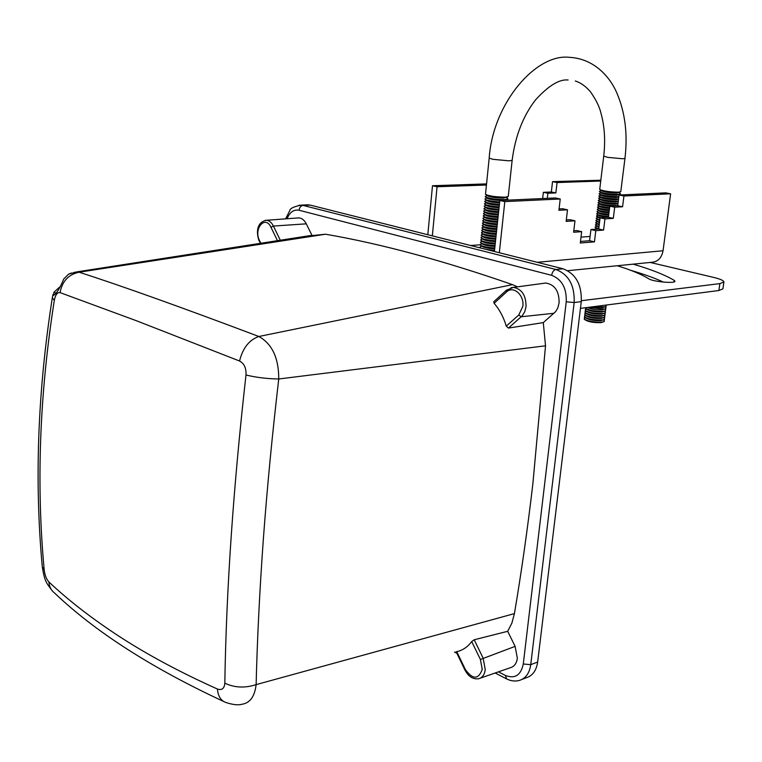 <?xml version="1.0" encoding="UTF-8"?>
<svg xmlns="http://www.w3.org/2000/svg" width="762" height="762" viewBox="0 0 762 762"><rect width="100%" height="100%" fill="white"/><g stroke="black" fill="none" stroke-linecap="round" stroke-linejoin="round"><path stroke-width="1.14" d="M560.232 198.996L555.279 197.958L499.824 200.511L504.806 201.606L560.232 198.996L558.927 210.283L567.509 209.807L566.147 221.371L574.977 220.809L573.624 232.248L581.663 231.667L580.311 243.002L594.446 241.868L595.808 230.648L603.59 230.086L604.971 218.894L613.305 218.361L614.696 207.197L622.583 206.769L623.935 196.005L670.617 193.805L665.759 192.862L619.039 195.015L623.935 196.005M486.499 183.899L432.492 185.738L437.064 186.747L486.385 185.023M600.789 180.223L552.526 181.642L551.345 191.986L543.363 192.319L542.658 198.539M670.617 193.805L663.045 250.755C661.626 257.975 657.882 261.814 651.824 262.28L567.728 270.7M432.492 185.738L427.806 234.725M504.806 201.606L499.329 252.746M499.824 200.511L494.405 251.508M437.064 186.747L432.33 235.868M559.089 208.931L562.575 208.74L567.509 209.807M566.318 219.951L570.062 219.713L574.977 220.809M573.805 230.762L576.767 230.553L581.663 231.667M580.492 241.459L589.569 240.735L590.921 229.553L598.713 229L600.085 217.837L608.419 217.313L609.8 206.178L617.696 205.75L619.039 195.015M552.526 181.642L557.06 182.556L600.685 181.032M557.06 182.556L555.86 192.919L547.888 193.262L547.316 198.32M543.363 192.319L547.888 193.262M551.345 191.986L555.86 192.919M609.8 206.178L614.696 207.197M617.696 205.75L622.583 206.769M608.419 217.313L613.305 218.361M600.085 217.837L604.971 218.894M598.713 229L603.59 230.086M590.921 229.553L595.808 230.648M589.569 240.735L594.446 241.868M606.285 305.495L605.771 305.105L606.19 306.381L604.266 306.915L594.589 306.553M605.542 306.667L602.742 307.629L592.131 306.867M605.485 307.248L605.914 308.553L603.999 309.086L588.178 307.381M605.257 308.829L602.466 309.791C596.217 310.048 591.207 309.277 587.445 307.467M605.209 309.401L605.638 310.715L603.733 311.248C595.865 311.553 589.788 310.582 585.483 308.324L585.273 307.753M604.971 311.001L602.199 311.953C595.693 312.21 590.645 311.401 587.083 309.524L586.016 308.734M604.933 311.544L605.361 312.877L603.456 313.411C595.617 313.725 589.531 312.753 585.226 310.486L585.978 309.277M604.695 313.163L601.932 314.115C595.436 314.373 590.398 313.563 586.816 311.687L585.759 310.896M604.647 313.677L605.085 315.039L603.19 315.573C595.36 315.897 589.283 314.916 584.968 312.649L585.721 311.41M604.409 315.325L601.666 316.268C595.179 316.544 590.15 315.735 586.559 313.849L585.511 313.058M604.371 315.82L604.809 317.202L602.923 317.735C595.103 318.059 589.036 317.087 584.711 314.811L585.473 313.553M604.133 317.487L601.389 318.43C594.922 318.707 589.893 317.897 586.302 316.001L585.254 315.22M604.095 317.964L604.533 319.354L602.656 319.897C594.855 320.231 588.788 319.259 584.454 316.963L585.226 315.697M603.847 319.649L601.123 320.583C594.665 320.869 589.645 320.059 586.045 318.154L585.006 317.383M603.818 320.097L604.256 321.516L602.38 322.05C594.598 322.393 588.54 321.421 584.197 319.126L584.978 317.83M603.571 321.802L601.161 322.602C594.455 322.907 589.216 322.059 585.473 320.078L584.749 319.535M620.344 191.967L617.01 193.015C609.743 192.872 604.533 192.129 601.37 190.795L600.027 189.748M603.723 156.124L607.771 157.363L622.754 158.763L624.964 158.382L620.792 191.672L618.582 192.186C609.8 192.005 603.514 191.11 599.713 189.5L603.723 156.124C605.504 140.646 604.599 126.378 601.008 113.338C599.589 107.032 596.084 99.87 590.502 91.859C585.797 86.344 580.72 82.706 575.281 80.963M617.715 205.569L616.906 205.635C608.228 205.511 601.961 204.607 598.094 202.911L598.541 202.425M617.963 203.606L615.61 204.216C608.419 204.111 603.218 203.359 600.018 201.968L598.703 200.939M618.001 203.33L617.182 203.397C608.495 203.264 602.218 202.359 598.361 200.682L598.808 200.206M618.239 201.378L615.896 201.978C608.686 201.873 603.485 201.12 600.294 199.73L598.961 198.701M618.277 201.092L617.458 201.158C608.752 201.016 602.475 200.111 598.637 198.444L599.065 197.977M618.525 199.139L616.172 199.739C608.943 199.625 603.742 198.872 600.561 197.501L599.227 196.463M618.553 198.853L617.744 198.911C609.019 198.768 602.732 197.863 598.903 196.215L599.332 195.758M618.801 196.901L616.448 197.501C609.209 197.377 604.009 196.634 600.827 195.262L599.494 194.224M618.839 196.615L618.02 196.672C609.276 196.51 602.999 195.615 599.17 193.977L599.599 193.529M620.058 194.215L616.725 195.262C609.476 195.129 604.266 194.386 601.104 193.034L599.761 191.986M620.163 193.529L620.449 194.034L618.306 194.424C609.543 194.262 603.256 193.367 599.446 191.738L599.856 191.31M507.397 199.301L505.406 200.254M507.521 198.415L507.911 199.063L505.054 199.596C495.671 199.482 489.071 198.539 485.232 196.786L485.765 196.215M507.673 196.872L503.73 198.063C495.948 197.958 490.471 197.187 487.299 195.729L485.899 194.662M512.14 160.344L508.254 196.482L505.32 197.158C495.919 197.034 489.299 196.091 485.489 194.348L489.185 158.067L492.909 159.325L509.207 160.849L512.14 160.344C515.207 136.217 523.027 116.034 535.6 99.803C548.592 85.62 559.432 79.019 568.109 80M500.386 200.482C493.357 200.044 488.909 199.273 487.051 198.158L485.651 197.101M499.672 201.959C491.738 201.339 486.842 200.425 484.984 199.215L485.518 198.634M499.567 202.902C492.766 202.425 488.509 201.654 486.794 200.587L485.404 199.53M499.415 204.397C491.5 203.787 486.604 202.863 484.737 201.644L485.28 201.044M499.31 205.33C492.519 204.864 488.261 204.092 486.547 203.016L485.165 201.968M499.148 206.835C491.252 206.226 486.366 205.302 484.489 204.073L485.042 203.454M499.053 207.769C492.271 207.302 488.023 206.531 486.299 205.445L484.918 204.397M498.891 209.264C491.014 208.664 486.127 207.74 484.241 206.492L484.794 205.864M498.796 210.198C492.033 209.74 487.785 208.959 486.051 207.864L484.68 206.826M498.634 211.703C490.776 211.103 485.889 210.179 483.994 208.921L484.556 208.274M498.538 212.627C491.785 212.169 487.547 211.388 485.804 210.283L484.432 209.255M498.377 214.132C490.538 213.541 485.661 212.608 483.746 211.341L484.318 210.683M498.281 215.055C491.547 214.598 487.299 213.817 485.546 212.703L484.194 211.684M498.119 216.57C490.29 215.97 485.423 215.036 483.499 213.76L484.08 213.084M498.024 217.484C491.299 217.037 487.061 216.246 485.299 215.122L483.946 214.103M497.862 218.999C490.052 218.408 485.184 217.465 483.251 216.179L483.832 215.494M497.757 219.913C491.061 219.456 486.823 218.675 485.051 217.541L483.708 216.522M497.605 221.418C489.814 220.837 484.946 219.894 483.003 218.599L483.594 217.894M497.5 222.333C490.823 221.885 486.585 221.094 484.803 219.951L483.46 218.942M497.338 223.847C489.575 223.266 484.708 222.323 482.756 221.009L483.356 220.285M497.243 224.752C490.576 224.314 486.347 223.514 484.556 222.371L483.222 221.361M497.081 226.266C489.337 225.695 484.48 224.742 482.508 223.428L483.118 222.685M496.986 227.171C490.337 226.733 486.108 225.933 484.308 224.78L482.984 223.78M496.824 228.686C489.099 228.114 484.241 227.162 482.26 225.838L482.879 225.085M496.729 229.591C490.09 229.152 485.87 228.352 484.06 227.19L482.737 226.2M496.567 231.105C488.861 230.543 484.003 229.581 482.013 228.248L482.641 227.476M496.472 232C489.852 231.572 485.632 230.772 483.813 229.6L482.498 228.61M496.31 233.524C488.623 232.962 483.775 232 481.765 230.657L482.403 229.867M496.214 234.42C489.614 233.991 485.394 233.182 483.565 232L482.26 231.019M496.052 235.944C488.375 235.382 483.537 234.42 481.527 233.058L482.165 232.258M495.957 236.83C489.366 236.401 485.156 235.601 483.318 234.41L482.022 233.429M495.795 238.354C488.137 237.801 483.298 236.83 481.279 235.468L481.927 234.639M495.71 239.239C489.128 238.82 484.918 238.011 483.07 236.811L481.775 235.839M495.538 240.773C487.899 240.211 483.07 239.249 481.032 237.868L481.689 237.03M495.452 241.649C488.89 241.23 484.68 240.421 482.822 239.211L481.536 238.249M495.29 243.183C487.661 242.63 482.832 241.659 480.784 240.268L481.451 239.411M495.195 244.05C488.652 243.64 484.442 242.821 482.575 241.611L481.298 240.649M495.033 245.583C487.423 245.04 482.594 244.069 480.546 242.668L481.213 241.792M494.938 246.459C488.404 246.05 484.203 245.231 482.336 244.011L481.06 243.059M494.776 247.993C487.185 247.45 482.365 246.469 480.298 245.069L480.974 244.173M494.681 248.86C488.166 248.45 483.965 247.631 482.089 246.402L480.822 245.459M494.519 250.403L486.423 249.498M481.384 248.222L480.05 247.46L480.736 246.555M494.424 251.26L493.185 251.203M609.791 206.264C604.237 205.702 600.894 205.007 599.751 204.197L598.437 203.178M609.619 207.616C603.075 206.921 599.151 206.102 597.827 205.14L598.275 204.645M609.514 208.502C603.98 207.94 600.637 207.245 599.484 206.426L598.17 205.407M609.343 209.855C602.818 209.169 598.884 208.34 597.56 207.369L598.018 206.854M609.238 210.741C603.714 210.169 600.37 209.474 599.218 208.655L597.903 207.635M609.067 212.093C602.552 211.407 598.627 210.569 597.294 209.598L597.751 209.074M608.962 212.979C603.447 212.407 600.113 211.712 598.942 210.874L597.646 209.874M608.79 214.332C602.294 213.646 598.37 212.808 597.027 211.826L597.494 211.284M608.686 215.208C603.18 214.646 599.846 213.941 598.675 213.103L597.379 212.103M608.514 216.57C602.028 215.875 598.113 215.036 596.76 214.046L597.227 213.493M607.59 217.361C602.494 216.789 599.427 216.103 598.408 215.322L597.113 214.322M601.008 217.78L596.494 216.275L596.97 215.713M600.018 218.361L596.856 216.551M599.837 219.808L596.227 218.494L596.713 217.913M599.742 220.58L596.589 218.78M599.57 222.037L595.96 220.713L596.446 220.123M599.475 222.799L596.322 220.999M599.294 224.266L595.693 222.933L596.189 222.333M599.199 225.019L596.065 223.218M599.018 226.485L595.427 225.152L595.922 224.533M598.932 227.238L595.798 225.438M598.751 228.705L595.16 227.362L595.665 226.733M597.541 229.076L595.541 227.657M594.827 229.276L595.408 228.933M630.526 270.253C643.566 274.063 654.539 278.016 663.435 282.102M718.88 290.512L719.861 283.616L723.9 281.988L722.919 288.836L718.88 290.512L580.453 308.372M633.146 264.147C651.034 269.377 664.712 274.777 674.179 280.34L674.951 281.245C675.399 283.778 652.72 281.673 648.805 278.816C641.594 274.368 631.069 270.005 617.249 265.738M719.861 283.616L581.368 300.714M723.9 281.988C723.795 280.568 720.357 279.044 713.584 277.397L650.186 262.442M306.095 204.902L310.22 205.092L563.023 268.796C575.824 273.729 581.901 284.683 581.263 301.647L537.658 662.035C536.391 670.541 532.6 675.77 526.294 677.742L521.989 679.409M312.02 235.439L306.286 223.838C304.343 220.104 301.876 218.123 298.875 217.875L297.494 217.98M517.493 286.836L512.512 284.645C443.065 260.518 380.733 243.707 325.517 234.22L306.334 236.191M480.146 678.218L510.34 667.712C514.245 666.636 516.579 663.483 517.35 658.254L515.131 646.376L507.683 631.307L511.854 623.183L514.426 613.601C521.475 571.862 527.618 528.618 532.857 483.87L545.525 345.805L543.287 322.612L555.679 311.591L557.765 308.029L559.108 302.895C559.213 291.227 554.803 284.607 545.859 283.026L543.258 283.378M545.525 345.805L278.749 378.981C272.32 433.969 267.205 487.166 263.385 538.601C259.68 589.95 257.261 638.632 256.127 684.628C254.727 696.401 250.088 702.935 242.192 704.212L242.192 704.212C238.363 705.374 232.924 704.793 225.866 702.478C220.875 700.716 218.056 696.23 217.408 689.019C221.866 690.534 224.333 688.581 224.819 683.162C226.314 589.455 233.372 486.728 245.993 374.999C246.336 368.122 244.192 363.455 239.554 361.017L136.865 320.907L60.046 292.608C62.217 281.197 68.59 274.396 79.162 272.205C122.234 286.093 182.137 307.524 258.861 336.49C272.139 343.881 278.768 358.045 278.749 378.981C267.243 378.819 256.318 377.495 245.993 374.999M507.683 631.307L474.202 639.766L483.118 658.13L485.261 669.646C484.546 674.694 482.336 677.732 478.641 678.752C472.964 679.504 468.363 676.542 464.849 669.855L465.296 669.436C472.802 679.752 478.45 679.723 482.241 669.369L480.403 659.482L471.716 641.547L474.202 639.766M465.296 669.436L456.762 651.653C462.667 650.357 467.658 646.986 471.716 641.547M510.978 287.712L513.388 287.388C521.884 288.95 526.104 295.38 526.028 306.695L524.77 311.677L522.313 315.706L508.464 328.079L543.287 322.612M508.464 328.079L506.263 326.107C503.596 317.192 499.548 309.591 494.109 303.295L493.766 301.781M74.2 272.291L79.162 272.205L325.517 234.22M60.046 292.608C57.341 292.179 55.436 294.751 54.321 300.323L52.311 297.875M71.514 272.996L68.628 274.139L63.77 278.968C59.665 288.808 56.15 294.303 53.235 295.456L53.969 292.275L59.674 286.979M54.321 300.323C39.557 394.164 36.185 484.013 44.196 569.852C44.863 575.234 46.444 579.272 48.92 581.987C69.056 600.913 93.012 619.392 120.787 637.423C148.676 655.415 180.889 672.617 217.408 689.019M239.554 361.017C242.745 348.091 249.174 339.909 258.861 336.49L512.512 284.645M514.426 613.601L256.127 684.628C244.916 688.248 234.477 687.762 224.819 683.162M223.59 701.44C151.486 667.912 95.031 631.669 54.216 592.703C50.997 590.121 49.235 586.549 48.92 581.987M44.196 569.852L42.301 566.909C34.357 481.032 37.681 391.401 52.292 297.999L52.997 294.494M537.277 262.309L663.045 250.755M470.649 245.516L480.165 244.792M581.015 237.115L590.093 236.43M674.179 280.34L673.96 281.95M298.942 205.207L303.038 205.407L555.889 269.5C568.7 274.463 574.786 285.474 574.157 302.533L530.743 664.664L537.658 662.035M523.284 663.997L530.743 664.664C529.476 673.208 525.694 678.456 519.379 680.428C515.16 681.552 510.921 681.057 506.682 678.932L505.32 675.408C514.893 679.113 520.884 675.313 523.284 663.997L566.242 301.8C566.747 288.16 561.88 279.34 551.65 275.33C552.26 271.986 553.669 270.043 555.889 269.5L563.023 268.796M566.242 301.8L574.157 302.533L581.263 301.647M551.65 275.33L299.075 210.255C299.504 207.397 300.828 205.788 303.038 205.407L310.22 205.092M498.415 671.865L505.32 675.408M299.075 210.255C293.799 209.293 289.789 212.131 287.045 218.751M480.403 659.482L515.131 646.376M265.119 220.37L266.405 220.275C269.234 220.523 271.577 222.447 273.415 226.057L306.286 223.838M277.473 240.678L270.967 227.257L273.415 226.057L280.302 240.24M270.967 227.257C265.252 214.674 253.336 228.705 259.49 240.535L260.804 243.269M506.263 326.107L518.751 315.02L521.265 316.754L554.069 313.268M518.751 315.02L522.827 306.391C524.513 294.97 513.169 285.188 506.416 292.065L494.109 303.295M506.463 290.17L506.416 292.065M260.252 243.354L259.49 240.535M53.969 292.275L56.617 293.408M624.964 158.382C627.821 134.198 625.145 112.471 616.934 93.183C609.81 76.324 593.56 58.493 569.262 57.321C536.162 53.435 493.024 102.803 489.185 158.067M605.009 306.895L606.009 307.648M604.752 309.048L605.733 309.791M604.485 311.21L605.466 311.944M604.228 313.363L605.19 314.087M603.961 315.516L604.914 316.23M603.704 317.668L604.637 318.373M603.437 319.821L604.371 320.516M618.973 192.605L620.478 193.777M506.33 197.51L507.93 198.739M487.089 195.577L485.261 196.453M486.832 197.996L485.013 198.872M486.575 200.425L484.765 201.292M486.318 202.844L484.518 203.711M486.061 205.264L484.27 206.121M485.804 207.683L484.022 208.531M485.546 210.093L483.775 210.941M485.289 212.512L483.527 213.35M485.032 214.922L483.279 215.751M484.775 217.332L483.032 218.161M484.518 219.742L482.794 220.561M484.261 222.142L482.546 222.961M484.003 224.552L482.298 225.352M483.746 226.952L482.051 227.752M483.489 229.352L481.813 230.143M483.232 231.753L481.565 232.534M482.975 234.144L481.317 234.925M482.717 236.544L481.079 237.315M482.46 238.935L480.832 239.706M482.203 241.325L480.584 242.087M481.946 243.716L480.346 244.469M481.689 246.107L480.098 246.85M601.218 190.671L599.465 191.491M600.942 192.9L599.199 193.719M600.666 195.139L598.932 195.948M600.389 197.368L598.665 198.168M600.113 199.596L598.389 200.396M599.837 201.825L598.122 202.616M599.561 204.045L597.856 204.835M599.284 206.273L597.589 207.054M599.008 208.493L597.322 209.274M598.732 210.712L597.056 211.484M598.456 212.931L596.789 213.703M598.18 215.151L596.522 215.913M597.903 217.37L596.255 218.123M597.627 219.58L595.989 220.332M597.36 221.79L595.732 222.542M597.084 224.009L595.465 224.742M596.808 226.219L595.198 226.952M596.532 228.419L594.932 229.152M585.378 317.659L584.302 318.125M585.645 315.516L584.559 315.982M585.921 313.363L584.806 313.839M586.188 311.21L585.064 311.696M586.454 309.067L585.321 309.553M285.607 218.856L289.75 210.655C289.951 208.474 293.789 206.626 301.266 205.111L308.439 204.807M493.757 301.771L506.339 290.274L513.388 287.388L545.859 283.026M68.628 274.139L76.781 271.882L311.087 235.448M454.495 652.053L456.905 653.301M495.148 672.998L506.33 678.761M52.549 591.15C45.415 581.949 44.567 580.415 42.301 566.909M259.242 241.24C256.327 233.782 255.994 222.228 266.405 220.275L298.875 217.875M456.152 651.739L464.839 669.846"/></g></svg>
